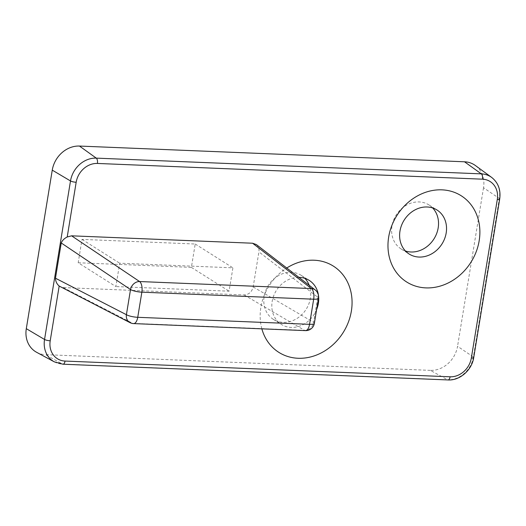 <?xml version="1.0" encoding="UTF-8"?>
<svg xmlns="http://www.w3.org/2000/svg" width="526" height="526" viewBox="0 0 526 526"><rect width="100%" height="100%" fill="white"/><g stroke="black" fill="none" stroke-linecap="round" stroke-linejoin="round"><path stroke-width="0.39" stroke-dasharray="2.63 1.97" d="M432.674 207.974A26.044 22.348 122.3 0 0 428.986 204.943A26.044 22.348 122.3 0 0 391.975 226.022A26.044 22.348 122.3 0 0 401.167 248.982A26.044 22.348 122.3 0 0 405.487 251.014M256.34 244.564C258.47 246.339 259.325 248.772 258.91 251.875L253.17 286.926C251.882 291.963 248.857 294.639 244.11 294.948L63.127 287.551L60.352 286.834M261.856 328.835A51.015 43.776 -57.7 0 1 260.863 307.394A51.015 43.776 -57.7 0 1 286.755 268.01M298.873 277.347A26.044 22.348 122.3 0 0 272.166 301.451A26.044 22.348 122.3 0 0 281.364 324.41A26.044 22.348 122.3 0 0 316.619 309.564M304.863 278.339A26.044 22.348 122.3 0 0 301.174 275.315A26.044 22.348 122.3 0 0 264.164 296.388A26.044 22.348 122.3 0 0 273.356 319.354A26.044 22.348 122.3 0 0 301.457 315.008A26.044 22.348 122.3 0 0 309.203 285.309M54.323 361.855A24.676 21.172 122.3 0 0 62.548 364.084L447.6 379.818L430.353 370.376A26.044 22.348 122.3 0 0 457.554 346.286L473.374 356.996A4.339 0.986 -170.7 0 1 473.742 357.496M430.353 370.376L45.302 354.642L62.548 364.084A4.339 1.999 -87.7 0 0 62.988 364.209M36.616 352.295A26.044 22.348 122.3 0 0 45.302 354.642M499.7 198.973A4.339 0.986 9.3 0 0 499.332 198.473L483.519 187.762A26.044 22.348 122.3 0 0 475.405 165.532M483.519 187.762L457.554 346.286M78.183 262.757L191.385 267.379L195.212 244.018L82.01 239.396L78.183 262.757L115.878 286.565L119.704 263.204L232.906 267.833L229.08 291.194L115.878 286.565M191.385 267.379L229.08 291.194M82.01 239.396L119.704 263.204M195.212 244.018L232.906 267.833M491.646 177.407A24.676 21.172 122.3 0 1 499.332 198.473L473.374 356.996A24.676 21.172 122.3 0 1 447.6 379.818A4.339 1.999 -87.7 0 0 448.04 379.943M318.473 298.216A8.679 1.972 9.3 0 0 317.737 297.216A8.679 7.509 127.6 0 0 315.205 289.938M305.435 330.617A8.679 3.998 92.3 0 1 304.561 330.361A8.679 7.647 120.4 0 0 313.621 322.339A8.679 1.972 -170.7 0 1 314.357 323.345M130.001 322.642A8.679 7.371 117.2 0 0 132.736 323.345A8.679 3.998 -87.7 0 0 133.617 323.595M63.127 287.551L132.736 323.345L304.561 330.361L244.11 294.948M253.17 286.926L313.621 322.339L317.737 297.216L258.91 251.875M401.167 248.982L409.175 254.045M428.986 204.943L436.994 209.999M273.356 319.354L281.364 324.41M301.174 275.315L309.183 280.371"/><path stroke-width="0.79" d="M399.977 231.078A26.044 22.348 122.3 0 0 409.175 254.045A26.044 22.348 122.3 0 0 446.186 232.965A26.044 22.348 122.3 0 0 436.994 209.999A26.044 22.348 122.3 0 0 399.977 231.078M405.487 251.014A26.044 22.348 122.3 0 0 433.97 238.903A26.044 22.348 122.3 0 0 432.674 207.974M61.233 242.973L130.52 289.563A8.679 1.972 9.3 0 0 141.856 292.173A8.679 3.998 -87.7 0 0 139.581 281.541A8.679 7.232 123.9 0 0 130.52 289.563L126.404 314.693A8.679 7.371 117.2 0 0 130.001 322.642A8.679 8.679 0 0 0 133.617 323.595A8.679 3.998 -87.7 0 0 137.74 317.303A8.679 1.972 -170.7 0 1 126.404 314.693L55.467 278.215L61.233 242.973C62.219 240.507 64.211 238.508 67.21 236.983L71.602 235.826L252.585 243.222L256.34 244.564L315.205 289.938A8.679 7.509 127.6 0 0 311.405 288.564A8.679 3.998 92.3 0 1 313.674 299.195A8.679 1.972 9.3 0 0 318.473 298.216A8.679 8.679 0 0 0 315.205 289.938M130.001 322.642L59.175 286.052C56.775 283.935 55.539 281.325 55.467 278.215M388.675 237.022A51.015 43.776 -57.7 0 1 463.505 197.335A51.015 43.776 -57.7 0 1 449.598 282.252A51.015 43.776 -57.7 0 1 388.675 237.022M286.755 268.01A51.015 43.776 -57.7 0 1 348.777 284.921A51.015 43.776 -57.7 0 1 320.873 353.097A51.015 43.776 -57.7 0 1 261.856 328.835M316.619 309.564A26.044 22.348 122.3 0 0 318.375 303.338A26.044 22.348 122.3 0 0 309.183 280.371A26.044 22.348 122.3 0 0 298.873 277.347M309.203 285.309A26.044 22.348 122.3 0 0 304.863 278.339M67.21 236.983L76.171 182.259A4.339 0.986 -170.7 0 1 70.504 180.951L44.546 339.474L26.3 328.671A26.044 22.348 122.3 0 0 36.616 352.295L54.323 361.855A24.676 21.172 122.3 0 1 44.546 339.474A4.339 0.986 9.3 0 0 50.213 340.782L59.175 286.052M26.3 328.671L52.258 170.141L70.504 180.951A24.676 21.172 122.3 0 1 96.278 158.129L79.459 146.057A26.044 22.348 122.3 0 0 52.258 170.141M497.3 199.466A4.339 0.986 9.3 0 0 499.7 198.973C500.916 189.847 498.234 182.66 491.646 177.407L475.405 165.532A26.044 22.348 122.3 0 0 464.511 161.791L481.323 173.863L96.278 158.129A4.339 1.999 -87.7 0 1 97.409 163.448L482.46 179.182A20.336 17.45 -57.7 0 1 497.3 199.466L471.342 357.989A20.336 17.45 -57.7 0 1 450.098 376.794L65.053 361.066A20.336 17.45 -57.7 0 1 50.213 340.782M79.459 146.057L464.511 161.791M76.171 182.259A20.336 17.45 -57.7 0 1 97.409 163.448M499.7 198.973L473.742 357.496C471.967 370.034 459.849 380.719 448.04 379.943L62.988 364.209A4.339 1.999 -87.7 0 0 65.053 361.066M448.04 379.943A4.339 1.999 -87.7 0 0 450.098 376.794M482.46 179.182A4.339 1.999 -87.7 0 0 481.323 173.863A24.676 21.172 122.3 0 1 491.646 177.407M473.742 357.496A4.339 0.986 -170.7 0 1 471.342 357.989M314.357 323.345A8.679 1.972 -170.7 0 1 309.564 324.325A8.679 3.998 92.3 0 1 305.435 330.617A8.679 8.679 0 0 0 314.357 323.345L318.473 298.216M309.564 324.325L137.74 317.303L141.856 292.173L313.674 299.195L309.564 324.325M252.585 243.222L311.405 288.564L139.581 281.541L71.602 235.826M62.988 364.209L54.323 361.855M305.435 330.617L133.617 323.595"/></g></svg>
